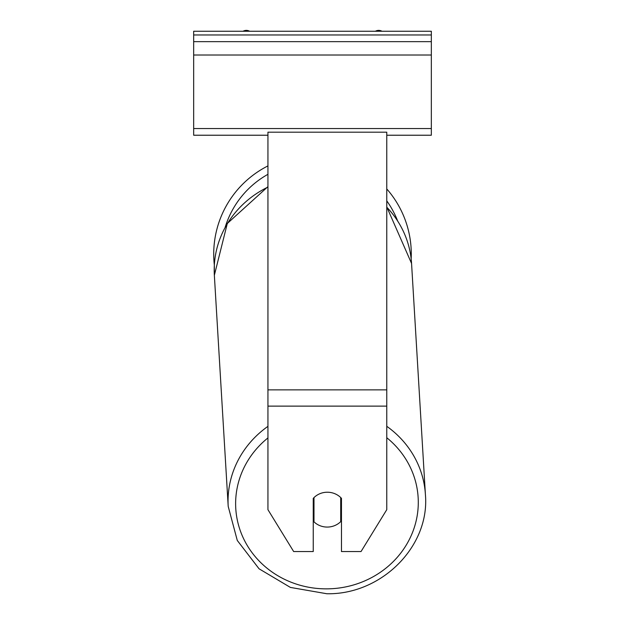 <?xml version="1.0" encoding="UTF-8"?>
<svg xmlns="http://www.w3.org/2000/svg" width="625" height="625" viewBox="0 0 625 625"><rect width="100%" height="100%" fill="white"/><g stroke="black" fill="none" stroke-linecap="round" stroke-linejoin="round"><path stroke-width="0.94" d="M411.281 254.062A98.781 98.781 0 0 0 386.773 188.938A98.781 98.781 0 0 1 411.164 258.867L411.562 263.461A98.781 92.805 -3.4 0 0 386.773 207.188M267.938 426.359A98.781 92.805 176.6 0 0 228.203 506.391L214.352 275.281L214.336 265.062A98.781 98.781 0 0 1 267.938 165.906A98.781 98.781 0 0 0 213.719 254.062M313.984 497.57L313.984 497.609A18.57 17.445 176.6 0 1 319.836 493.719A18.57 17.445 0 0 1 327.352 492.227A18.57 17.445 0 0 1 341.469 498.336L341.469 551.547L361.039 551.547L386.773 509.672L386.773 132.18L267.938 132.18L267.938 509.672L293.664 551.547L313.242 551.547L313.242 498.336M313.242 516.781A18.57 17.445 176.6 0 0 313.711 517.25L313.984 521.828A18.57 17.445 176.6 0 0 327.352 527.07A18.57 17.445 176.6 0 0 340.719 521.641L340.719 497.562M313.984 521.828L313.984 497.609M340.719 516.789A18.57 17.445 176.6 0 0 341.469 515.977M313.711 517.25L313.711 497.836M431.336 31.25L193.664 31.25L193.664 41.648L431.336 41.648L431.336 31.25M431.336 41.648L431.336 135.227L386.773 135.227M267.938 135.227L193.664 135.227L193.664 41.648M381.961 31.25A6.688 6.688 0 0 0 375.383 31.25M249.617 31.25A6.688 6.688 0 0 0 243.039 31.25M397.516 220.625A91.352 91.352 0 0 0 386.773 200.875M267.938 174.312A91.352 91.352 0 0 0 225.203 227.141M386.773 406.125L267.938 406.125M386.773 389.867L267.938 389.867M386.773 437.727A91.352 85.828 -3.4 0 1 412.531 532.422A91.352 85.828 -3.4 0 1 326.953 588.859A91.352 85.828 -3.4 0 1 241.203 533.156A91.352 85.828 -3.4 0 1 267.938 437.922M267.938 186.641L227.305 223.484L214.352 275.281A98.781 92.805 -3.4 0 1 267.938 187.07M386.773 206.922L411.562 263.461L425.406 494.57C430.008 546.336 381.492 594.828 326.852 593.75C381.492 594.828 430.008 546.336 425.406 494.57A98.781 92.805 176.6 0 0 386.773 426.305M431.336 34.961L193.664 34.961M431.336 128.547L193.664 128.547M431.336 55.016L193.664 55.016M326.852 593.75L290.406 587.422L259.062 568.797L237.281 540.453L228.203 506.391L237.281 540.453L259.062 568.797L290.406 587.422L326.852 593.75"/></g></svg>
